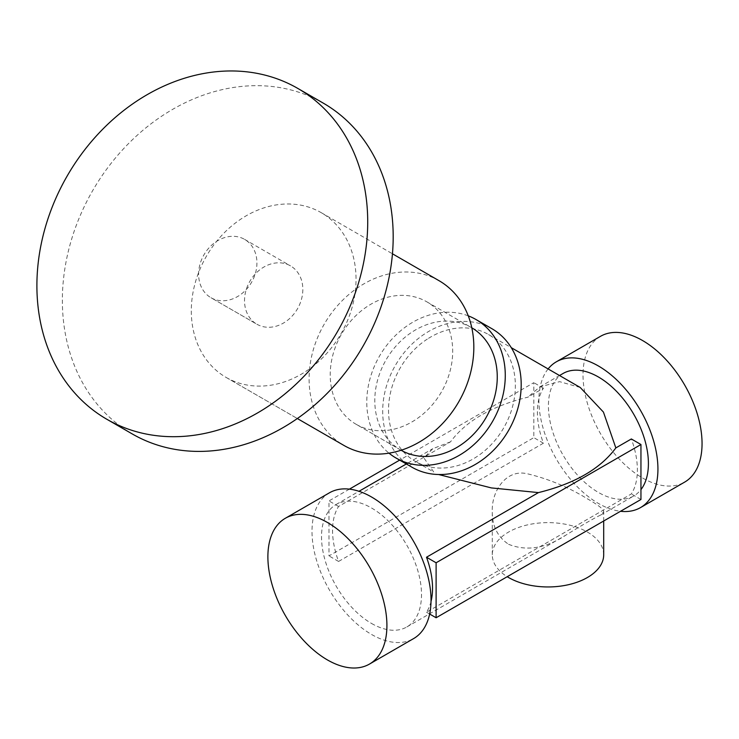 <?xml version="1.0" encoding="UTF-8"?>
<svg xmlns="http://www.w3.org/2000/svg" width="739" height="739" viewBox="0 0 739 739"><rect width="100%" height="100%" fill="white"/><g stroke="black" fill="none" stroke-linecap="round" stroke-linejoin="round"><path stroke-width="0.55" stroke-dasharray="3.69 2.77" d="M427.327 339.081A73.226 59.794 -60 0 0 388.899 402.635A73.226 59.794 -60 0 0 415.327 461.385L415.327 461.385A73.226 59.794 -60 0 0 503.721 427.863A73.226 59.794 -60 0 0 488.562 334.555A73.226 59.794 -60 0 0 427.327 339.081M543.424 443.188L338.582 561.446A70.704 40.821 60 0 1 338.582 506.464L450.531 441.83C465.986 420.971 491.786 406.081 527.914 397.157L543.424 388.206A70.704 40.821 -120 0 0 543.424 443.188L533.817 437.645L533.817 382.663L399.66 460.12M450.531 441.83L432.777 448.693L423.89 457.958L433.775 472.036L415.327 461.385M580.226 387.476L559.589 381.647L539.803 386.903L527.914 397.157M371.514 623.439A70.704 40.821 -120 0 0 406.866 626.94A70.704 40.821 -120 0 0 406.866 545.299A70.704 40.821 -120 0 0 336.162 504.478A70.704 40.821 -120 0 0 325.326 561.132A70.704 40.821 -120 0 0 371.514 623.439M508.598 544.292C526.51 551.488 545.631 548.421 565.963 535.082C582.877 524.653 594.47 517.956 600.724 515.009L603.698 511.757C603.8 509.383 598.359 505.06 587.385 498.807C568.494 487.186 548.458 478.835 527.267 473.764C506.067 468.72 491.324 491.352 492.285 511.757C492.146 526.039 497.587 536.884 508.598 544.292M563.063 373.481A70.704 40.821 -120 0 0 552.227 430.135A70.704 40.821 -120 0 0 598.414 492.442A70.704 40.821 -120 0 0 633.766 495.943A70.704 40.821 -120 0 0 640.953 489.606M431.022 601.454A70.704 40.821 60 0 1 426.505 612.215L631.346 493.948A70.704 40.821 -120 0 0 631.346 438.966M256.839 324.199A33.671 27.491 -60 0 0 297.484 308.791A33.671 27.491 -60 0 0 290.51 265.883A33.671 27.491 -60 0 0 249.874 281.3A33.671 27.491 -60 0 0 256.839 324.199L210.938 297.697A33.671 27.491 -60 0 0 251.574 282.289A33.671 27.491 -60 0 0 244.609 239.381A33.671 27.491 -60 0 0 203.964 254.798A33.671 27.491 -60 0 0 210.938 297.697L256.839 324.199M329.428 492.811A84.172 48.598 -120 0 0 316.532 560.264A84.172 48.598 -120 0 0 371.514 634.431A84.172 48.598 -120 0 0 413.6 638.598M548.107 368.937A84.172 48.598 -120 0 0 546.278 437.765A84.172 48.598 -120 0 0 598.414 503.435A84.172 48.598 -120 0 0 620.529 511.286M600.447 336.347A84.172 48.598 -120 0 0 587.542 403.79A84.172 48.598 -120 0 0 642.533 477.967A84.172 48.598 -120 0 0 684.619 482.133M603.698 554.795A55.711 32.165 0 0 0 547.996 522.63A55.711 32.165 0 0 0 492.285 554.795A55.711 32.165 0 0 0 507.213 576.706M491.925 328.716A79.96 65.291 -60 0 0 395.402 365.325A79.96 65.291 -60 0 0 411.965 467.224M468.258 315.849A79.96 65.291 -60 0 0 379.486 356.133A79.96 65.291 -60 0 0 388.991 453.155M471.796 327.793A70.704 57.725 -60 0 0 471.38 327.553A70.704 57.725 -60 0 0 386.035 359.911A70.704 57.725 -60 0 0 400.677 450.014A70.704 57.725 -60 0 0 401.101 450.254M400.677 450.014L356.106 424.278A70.704 57.725 -60 0 0 441.46 391.91A70.704 57.725 -60 0 0 426.809 301.817A70.704 57.725 -60 0 0 341.464 334.185A70.704 57.725 -60 0 0 356.106 424.278L400.677 450.014M226.125 377.417A95.109 77.66 -60 0 0 340.928 333.871A95.109 77.66 -60 0 0 321.234 212.675A95.109 77.66 -60 0 0 206.421 256.211A95.109 77.66 -60 0 0 226.125 377.417L297.337 418.533L226.125 377.417M439.021 280.681A95.109 77.66 -60 0 0 324.209 324.218A95.109 77.66 -60 0 0 343.903 445.423M323.276 103.127A191.004 155.947 -60 0 0 92.717 190.56A191.004 155.947 -60 0 0 132.272 433.95M349.399 489.135L328.975 500.922L328.975 555.904L533.817 437.645M338.582 561.446L328.975 555.904M338.582 506.464L328.975 500.922M543.424 388.206L533.817 382.663M429.645 614.026L426.505 612.215M640.953 499.49L631.346 493.948M488.562 334.555L511.268 347.663M406.866 626.94L565.963 535.082M600.733 515.018L633.766 495.943M336.162 504.478L358.997 491.296M407.873 463.076L432.777 448.693M539.803 386.913L559.525 375.523M244.609 239.381L290.51 265.883M603.698 520.995L603.698 511.757M492.285 554.795L492.285 511.757M426.809 301.817L471.38 327.553M321.234 212.675L392.446 253.791"/><path stroke-width="1.11" d="M438.606 474.512L491.343 487.916L538.463 492.599C574.591 483.675 600.391 468.785 615.846 447.917L603.43 412.076L580.226 387.476L511.268 347.663M640.953 489.606A70.704 40.821 -120 0 0 629.434 407.346A70.704 40.821 -120 0 0 563.063 373.481L559.525 375.523M615.846 447.917L631.346 438.966L640.953 444.518L436.112 562.776L426.505 557.234A70.704 40.821 60 0 1 431.022 601.454M426.505 557.234L538.463 492.599M369.482 664.075L413.6 638.598A84.172 48.598 -120 0 0 413.6 541.41A84.172 48.598 -120 0 0 329.428 492.811L285.309 518.288A84.172 48.598 -120 0 0 272.414 585.731A84.172 48.598 -120 0 0 327.395 659.909A84.172 48.598 -120 0 0 369.482 664.075A84.172 48.598 -120 0 0 369.482 566.878A84.172 48.598 -120 0 0 285.309 518.288M620.529 511.286A84.172 48.598 -120 0 0 640.501 507.601A84.172 48.598 -120 0 0 640.501 410.413A84.172 48.598 -120 0 0 556.328 361.814A84.172 48.598 -120 0 0 548.107 368.937M640.501 507.601L684.619 482.133A84.172 48.598 -120 0 0 684.619 384.936A84.172 48.598 -120 0 0 600.447 336.347L556.328 361.814M507.213 576.706A55.711 32.165 0 0 0 508.598 577.538A55.711 32.165 0 0 0 569.307 584.503A55.711 32.165 0 0 0 603.698 554.795L603.698 520.995M388.991 453.155A79.96 65.291 -60 0 0 396.049 458.032L411.965 467.224A79.96 65.291 -60 0 0 508.487 430.615A79.96 65.291 -60 0 0 491.925 328.716L476.008 319.534A79.96 65.291 -60 0 0 468.258 315.849M411.965 467.224L396.049 458.032A79.96 65.291 -60 0 0 492.571 421.424A79.96 65.291 -60 0 0 476.008 319.534M401.101 450.254A70.704 57.725 -60 0 0 486.022 417.646A70.704 57.725 -60 0 0 471.796 327.793M343.903 445.423L297.337 418.533L343.903 445.423A95.109 77.66 -60 0 0 458.716 401.877A95.109 77.66 -60 0 0 439.021 280.681L392.446 253.791M132.272 433.95L106.804 419.244L132.272 433.95A191.004 155.947 -60 0 0 362.831 346.517A191.004 155.947 -60 0 0 323.276 103.127L297.808 88.421A191.004 155.947 -60 0 0 67.249 175.864A191.004 155.947 -60 0 0 106.804 419.244A191.004 155.947 -60 0 0 337.363 331.811A191.004 155.947 -60 0 0 297.808 88.421M399.66 460.12L349.399 489.135M436.112 562.776L436.112 617.758L429.645 614.026M436.112 617.758L640.953 499.49L640.953 444.518M358.997 491.296L407.873 463.076"/></g></svg>
